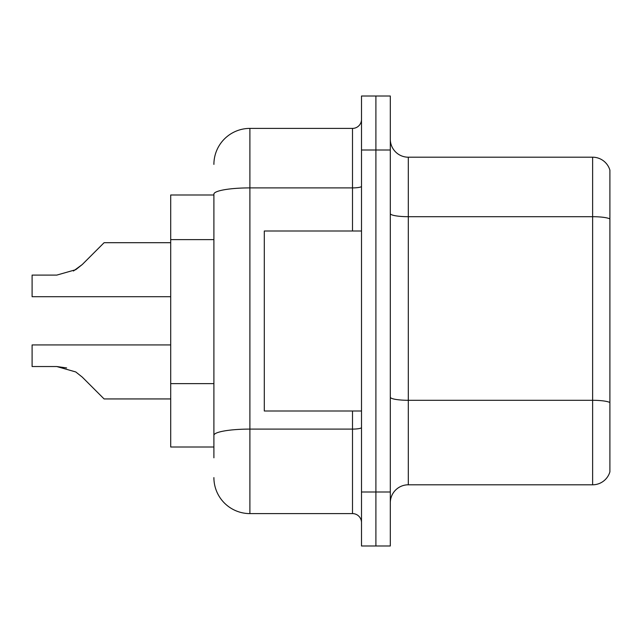 <?xml version="1.0" encoding="UTF-8"?>
<svg xmlns="http://www.w3.org/2000/svg" width="642" height="642" viewBox="0 0 642 642"><rect width="100%" height="100%" fill="white"/><g stroke="black" fill="none" stroke-linecap="round" stroke-linejoin="round"><path stroke-width="0.96" d="M213.898 194.999L170.7 194.999L170.7 447.001L213.898 447.001M390.304 502.798A18 18 0 0 1 408.304 484.798L592.622 484.798L592.622 157.202L408.304 157.202A18 18 0 0 1 390.304 139.202A18 18 0 0 0 408.304 157.202L408.304 484.798M390.304 545.997L390.304 96.003L375.899 96.003L375.899 545.997L390.304 545.997L361.502 545.997L361.502 491.997L375.899 491.997L375.899 545.997M609.9 170.162A18 18 0 0 0 592.622 157.202A18 18 0 0 1 609.9 170.162L609.9 471.838A18 18 0 0 1 592.622 484.798M609.9 219.195L609.9 402.55A18 3.122 180 0 0 592.622 400.295L408.304 400.295A18 3.122 -0 0 1 390.304 397.173M213.898 457.802L213.898 194.149A36 6.251 180 0 1 249.898 187.897L352.498 187.897L352.498 128.4A8.996 8.996 0 0 0 361.502 119.404M361.502 96.003L375.899 96.003L361.502 96.003L361.502 491.997M375.899 96.003L375.899 491.997L390.304 491.997M213.898 164.4A36 36 0 0 1 249.898 128.4L249.898 513.6L352.498 513.6L352.498 411M249.898 128.4L352.498 128.4M361.502 522.596A8.996 8.996 0 0 0 352.498 513.6M249.898 513.6A36 36 0 0 1 213.898 477.6M82.24 377.087L104.1 398.939L82.248 377.087L104.1 398.939L82.248 377.087L104.1 398.939L82.248 377.087L104.1 398.939L82.248 377.087L104.1 398.939L82.248 377.087L104.1 398.939L82.248 377.087L104.1 398.939L82.248 377.087L104.1 398.939L82.248 377.087L104.1 398.939L82.248 377.087L104.1 398.939L82.248 377.087L104.1 398.939L82.248 377.087L104.1 398.939L82.24 377.087L104.1 398.939L82.24 377.087L75.756 371.943L82.24 377.087M170.7 344.939L32.1 344.939L32.1 366.542L56.785 366.542L66.632 367.914L56.785 366.542L32.1 366.542L56.785 366.542L66.632 367.914L56.785 366.542L32.1 366.542L56.785 366.542L66.632 367.914L56.785 366.542L32.1 366.542L56.785 366.542L66.632 367.914L56.785 366.542L32.1 366.542L56.785 366.542L66.632 367.914L56.785 366.542L32.1 366.542L56.785 366.542L66.632 367.914L56.785 366.542L32.1 366.542L56.785 366.542L75.756 371.943M73.437 271.012L82.24 264.552L95.096 251.696L82.248 264.552L104.1 242.7L82.248 264.552L104.1 242.7L82.248 264.552L104.1 242.7L82.248 264.552L104.1 242.7L82.248 264.552L104.1 242.7L82.248 264.552L104.1 242.7L82.248 264.552L104.1 242.7L82.248 264.552L104.1 242.7L82.248 264.552L104.1 242.7L82.248 264.552L104.1 242.7L82.248 264.552L104.1 242.7L82.24 264.552L104.1 242.7L82.24 264.552L75.756 269.696L82.24 264.552L75.756 269.696L56.785 275.097L32.1 275.097L32.1 296.7L170.7 296.7M82.24 264.552L75.756 269.696L56.785 275.097L75.756 269.696L82.24 264.552L75.756 269.696L82.24 264.552L75.756 269.696L56.785 275.097L75.756 269.696L82.24 264.552L75.756 269.696L82.24 264.552L75.756 269.696L56.785 275.097L75.756 269.696L82.24 264.552L75.756 269.696L82.24 264.552L75.756 269.696L56.785 275.097L75.756 269.696L82.24 264.552L75.756 269.696L82.24 264.552L75.756 269.696L56.785 275.097L75.756 269.696L82.24 264.552L75.756 269.696L82.24 264.552L75.756 269.696L56.785 275.097M361.502 231L264.303 231L264.303 411L361.502 411M170.7 398.939L104.1 398.939L95.096 389.943M66.632 367.914L56.785 366.542M95.096 251.696L104.1 242.7L170.7 242.7M213.898 239.627L170.7 239.627M213.898 383.619L170.7 383.619M609.9 218.946A18 3.122 180 0 0 592.622 216.699L408.304 216.699A18 3.122 0 0 1 390.304 213.569M390.304 150.003L361.502 150.003M361.502 427.532A8.996 1.565 0 0 1 352.498 429.097L249.898 429.097A36 6.251 180 0 0 213.898 435.348M352.498 231L352.498 187.897A8.996 1.565 0 0 0 361.502 186.332"/></g></svg>
